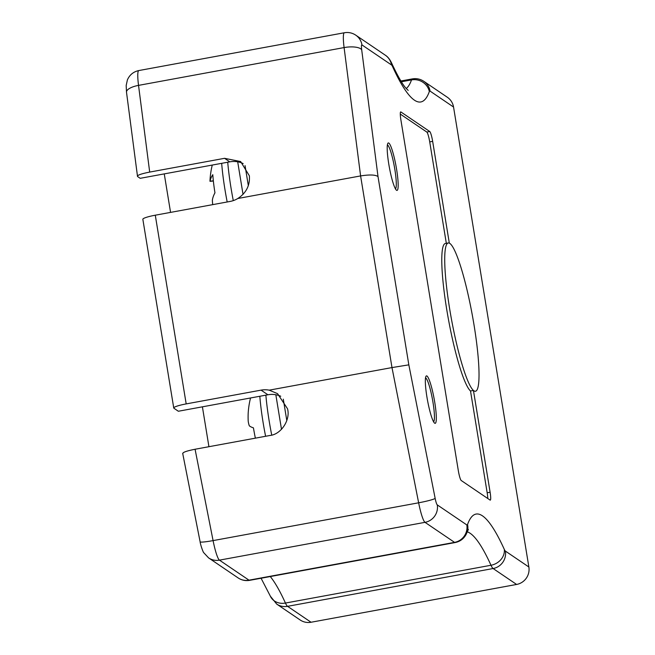 <?xml version="1.0" encoding="UTF-8"?>
<svg xmlns="http://www.w3.org/2000/svg" width="655" height="655" viewBox="0 0 655 655"><rect width="100%" height="100%" fill="white"/><g stroke="black" fill="none" stroke-linecap="round" stroke-linejoin="round"><path stroke-width="0.98" d="M149.684 172.085C140.989 173.821 136.936 175.286 137.517 176.49L140.203 178.316L229.766 161.842L224.567 158.314L240.647 161.548L249.367 175.802C250.079 185.414 246.231 192.979 237.831 198.498L360.602 175.925L344.096 47.578A22.622 3.185 -100.4 0 1 344.391 32.75L138.835 70.552A22.622 3.185 79.6 0 0 138.532 85.379L149.684 172.085L224.567 158.314M202.403 406.82L208.929 446.702M173.96 408.27L178.348 411.25L267.911 394.777L261.067 390.134L186.184 403.906A15.081 2.055 170.7 0 0 173.747 407.999A15.081 2.055 170.7 0 0 173.755 408.032L173.96 408.27M164.258 173.886L170.562 212.392M434.74 402.26A24.129 3.398 -100.4 0 1 435.19 423.335A24.129 3.398 -100.4 0 1 427.486 400.221A24.129 3.398 -100.4 0 1 426.462 375.88A24.129 3.398 -100.4 0 1 434.74 402.26M396.594 169.326A24.129 3.398 -100.4 0 1 397.045 190.4A24.129 3.398 -100.4 0 1 389.34 167.287A24.129 3.398 -100.4 0 1 388.317 142.946A24.129 3.398 -100.4 0 1 396.594 169.326M453.547 107.035L430.073 91.111A15.081 14.787 -55.9 0 0 423.85 81.335L447.324 97.251A15.081 14.787 124.1 0 1 453.547 107.035L528.872 567.009A15.081 14.787 124.1 0 1 516.599 584.448L493.125 568.532A30.163 4.249 -100.4 0 1 490.996 565.257A294.046 41.429 79.6 0 0 467.228 531.844M432.652 141.357A9.047 1.277 79.6 0 0 429.737 131.516L400.893 111.956A9.047 1.277 79.6 0 0 400.704 111.899A9.047 1.277 79.6 0 0 400.876 119.808L458.328 470.683A9.047 1.277 79.6 0 0 461.251 480.524L490.096 500.084A9.047 1.277 79.6 0 0 490.284 500.133A9.047 1.277 79.6 0 0 490.112 492.233L473.442 390.445A75.399 10.627 -100.4 0 1 451.189 317.749A75.399 10.627 -100.4 0 1 446.89 244.004A75.399 10.627 -100.4 0 1 448.233 242.972A75.399 10.627 -100.4 0 1 449.322 243.136L432.652 141.357L429.721 141.898A9.047 1.277 79.6 0 0 426.806 132.056L400.279 114.068M449.322 243.136A75.399 10.627 -100.4 0 1 473.884 324.119A75.399 10.627 -100.4 0 1 473.884 390.798A75.399 10.627 -100.4 0 1 473.442 390.445L470.511 390.986A75.399 10.627 -100.4 0 1 447.316 312.992A75.399 10.627 -100.4 0 1 445.302 243.513L448.233 242.972M237.831 198.498A22.622 22.18 124.1 0 1 230.167 201.429L155.284 215.2A15.081 2.055 170.7 0 0 142.847 219.294A15.081 2.055 170.7 0 0 142.855 219.327M261.067 390.134A22.622 22.18 124.1 0 1 269.213 390.159L391.985 367.578L360.602 175.925C369.633 174.508 375.43 174.721 378.009 176.572L408.835 364.851L391.985 367.578L418.643 502.803L213.08 540.604A22.622 3.185 79.6 0 0 219.458 560.14L425.013 522.338A22.622 3.185 -100.4 0 1 418.643 502.803A15.081 1.343 168.8 0 0 435.157 498.389A7.541 1.064 79.6 0 0 437.286 504.899L466.818 524.925A15.081 2.129 79.6 0 0 467.547 524.508A309.127 43.558 -100.4 0 1 504.334 549.447A15.081 2.129 79.6 0 0 505.398 551.084L528.872 567.009M269.213 390.159L277.564 393.655L287.504 408.736C290.705 419.781 281.052 434.486 269.958 435.477L195.075 449.248C186.38 450.984 182.319 452.449 182.901 453.653M270.278 576.547A294.046 41.429 -100.4 0 1 285.441 603.058A30.163 4.249 79.6 0 0 287.57 606.333L311.043 622.25L516.599 584.448M311.043 622.25A15.081 14.787 124.1 0 1 300.17 619.99L276.688 604.074A15.081 14.787 -55.9 0 0 287.57 606.333L493.125 568.532A15.081 14.787 124.1 0 0 505.398 551.084M430.073 91.111A15.081 2.129 79.6 0 0 429.344 91.536A309.127 43.558 -100.4 0 1 392.566 66.589A15.081 2.129 79.6 0 0 391.493 64.951L361.961 44.925A7.541 1.064 79.6 0 0 361.699 49.821A15.081 5.338 172.7 0 0 344.096 47.578L138.532 85.379A15.081 5.338 172.7 0 0 126.505 92.249L137.517 176.49M280.749 396.25A22.622 22.18 -55.9 0 0 267.911 394.777M243.169 163.57A22.622 22.18 -55.9 0 0 229.766 161.842M446.325 243.324L429.721 141.898M487.77 498.504A9.047 1.277 79.6 0 0 487.173 492.773L470.511 390.986M259.822 396.267A57.411 8.089 79.6 0 0 265.602 436.279M250.546 397.97A83.709 82.661 -170.9 0 0 248.237 412.347A83.029 80.508 -22.2 0 0 248.212 421.181A83.029 43.238 -9.5 0 0 249.293 425.783A83.709 13.321 -6.6 0 0 253.436 427.854A38.94 5.486 79.6 0 0 255.368 438.162M425.513 377.935A22.319 3.144 -100.4 0 1 426.11 378.344A22.319 3.144 -100.4 0 1 432.456 399.313A22.319 3.144 -100.4 0 1 433.978 421.165A22.319 3.144 -100.4 0 1 433.577 421.755M221.677 163.332A57.411 8.089 79.6 0 0 227.187 201.977M213.358 181.017L210.083 181.329A83.029 1.678 -5.2 0 1 209.96 181.247A83.029 1.678 -5.2 0 1 210.091 181.14A83.709 33.028 -1.4 0 1 212.801 174.697A38.94 5.486 79.6 0 0 214.955 192.848A83.709 35.083 167.8 0 0 212.359 200.225A83.029 60.751 170.9 0 0 212.744 204.63M213.342 180.829L210.091 181.14M387.367 145.001A22.319 3.144 -100.4 0 1 387.965 145.41A22.319 3.144 -100.4 0 1 392.697 158.707A22.319 3.144 -100.4 0 1 395.702 175.515A22.319 3.144 -100.4 0 1 395.833 188.222A22.319 3.144 -100.4 0 1 395.432 188.82M275.837 394.752L281.503 429.336M283.296 399.173L286.808 420.592M237.7 161.818L243.03 194.388M245.052 165.6L248.335 185.684M361.699 49.821L378.009 176.572M408.835 364.851L435.157 498.389M155.284 215.2L186.184 403.906M195.075 449.248L213.08 540.604A15.081 1.343 -11.2 0 1 200.119 541.808L182.696 453.383M401.376 81.777L411.52 79.91A30.163 4.249 -100.4 0 1 412.347 78.895L400.893 80.999M406.247 88.507A294.046 41.429 79.6 0 0 411.52 79.91A15.081 14.508 -160.3 0 1 429.344 91.536M276.688 604.074L270.359 596.189A15.081 13.002 -24.4 0 0 285.441 603.058L490.996 565.257A15.081 13.002 155.6 0 0 504.334 549.447M249.62 580.346C245.478 581.05 241.646 580.24 238.117 577.915L208.577 557.88A15.081 14.787 -55.9 0 0 219.458 560.14L248.99 580.174A30.163 4.249 79.6 0 0 249.62 580.346L455.176 542.545A30.163 4.249 -100.4 0 1 454.554 542.373L425.013 522.338A15.081 14.787 124.1 0 0 437.286 504.899M238.117 577.915A15.081 14.787 -55.9 0 0 248.99 580.174L454.554 542.373A15.081 14.787 124.1 0 0 466.818 524.925M392.566 66.589A15.081 13.002 -24.4 0 0 391.608 63.052C389.881 59.351 387.768 56.731 385.279 55.176A15.081 14.787 -55.9 0 1 391.493 64.951M361.961 44.925A15.081 14.787 -55.9 0 0 355.739 35.141L385.279 55.176M467.547 524.508A15.081 14.508 19.7 0 1 467.056 532.302L468.391 529.396M487.173 492.773L490.112 492.233M426.806 132.056L429.737 131.516M265.873 395.153A60.317 8.499 79.6 0 0 271.727 435.076M227.727 162.219A60.317 8.499 79.6 0 0 233.286 200.618M142.847 219.294L173.747 407.999M423.85 81.335C420.322 79.009 416.49 78.191 412.347 78.895M408.204 90.382L406.477 88.761C402.817 85.003 397.863 76.438 391.608 63.052M355.739 35.141C352.275 32.856 348.493 32.062 344.391 32.75M455.176 542.545C460.007 541.554 463.634 538.885 466.065 534.545L467.056 532.302M270.359 596.189L261.075 578.242M126.505 92.249L126.178 85.486L127.389 79.935C129.584 74.867 133.399 71.739 138.835 70.552M208.577 557.88L203.754 552.705C203.206 552.509 200.495 545.001 200.119 541.808M426.11 378.344L425.545 377.73M212.261 165.06A83.783 83.783 0 0 0 209.96 181.247M395.833 188.222L395.53 189"/></g></svg>
